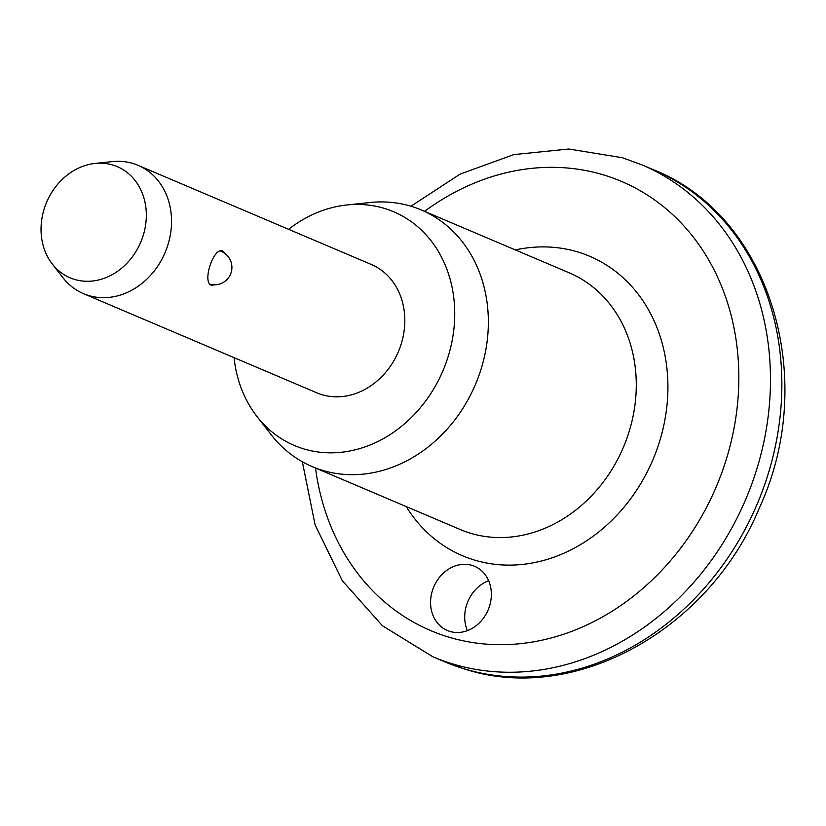 <?xml version="1.0" encoding="UTF-8"?>
<svg xmlns="http://www.w3.org/2000/svg" width="826" height="826" viewBox="0 0 826 826"><rect width="100%" height="100%" fill="white"/><g stroke="black" fill="none" stroke-linecap="round" stroke-linejoin="round"><path stroke-width="1.24" d="M449.798 631.384A34.857 29.519 113 0 1 447.331 630.486A34.857 29.519 113 0 1 433.216 588.298A34.857 29.519 113 0 1 472.131 565.418A34.857 29.519 113 0 1 474.599 566.316A34.857 29.519 113 0 1 488.713 608.504A34.857 29.519 113 0 1 449.798 631.384M488.641 580.699A34.857 29.519 -67 0 0 467.423 630.61M218.25 284.433L211.384 285.238C201.73 282.11 213.996 245.88 222.917 251.156L226.892 255.193M288.584 229.308A126.987 107.525 113 0 1 346.755 204.982L369.78 202.535A139.439 118.066 113 0 1 411.441 206.376A139.439 118.066 113 0 1 421.322 209.969A139.439 118.066 113 0 1 477.758 378.721A139.439 118.066 113 0 1 322.13 470.231A139.439 118.066 113 0 1 312.238 466.628A139.439 118.066 113 0 1 271.114 434.683L256.896 416.397A126.987 107.525 113 0 1 234.047 357.637M346.755 204.982A126.987 107.525 113 0 1 384.689 208.482A126.987 107.525 113 0 1 447 360.115A126.987 107.525 113 0 1 303.359 448.776A126.987 107.525 113 0 1 256.896 416.397M94.98 163.445L112.253 161.607A69.714 59.028 113 0 1 133.079 163.517A69.714 59.028 113 0 1 138.025 165.324A69.714 59.028 113 0 1 166.243 249.7A69.714 59.028 113 0 1 88.423 295.45A69.714 59.028 113 0 1 83.478 293.653A69.714 59.028 113 0 1 62.921 277.681L52.255 263.969A60.381 51.119 113 0 1 46.628 202.236A60.381 51.119 113 0 1 94.98 163.445A60.381 51.119 113 0 1 113.017 165.107A60.381 51.119 113 0 1 142.65 237.207A60.381 51.119 113 0 1 74.35 279.364A60.381 51.119 113 0 1 52.255 263.969M138.025 165.324L371.297 264.465A69.714 59.028 113 0 1 399.516 348.84A69.714 59.028 113 0 1 321.696 394.591A69.714 59.028 113 0 1 316.75 392.794L83.478 293.653M463.252 668.544A267.252 226.293 -67 0 0 761.562 493.153A267.252 226.293 -67 0 0 653.376 169.712C770.038 215.586 819.227 378.69 759.321 508.062C708.945 630.114 574.029 705.208 463.902 668.781L444.316 661.636A267.252 226.293 -67 0 0 463.252 668.544M315.501 468.012A244.011 206.614 -67 0 0 447.94 636.877A244.011 206.614 -67 0 0 723.979 466.514A244.011 206.614 -67 0 0 604.24 175.133A244.011 206.614 -67 0 0 424.574 211.353M410.956 206.221L460.196 174.069L513.772 154.607L568.856 149.01L622.412 157.745L641.998 164.88A267.252 226.293 113 0 1 750.184 488.311A267.252 226.293 113 0 1 451.874 663.701A267.252 226.293 113 0 1 432.927 656.804L444.316 661.636M312.238 466.628L460.165 529.497A139.439 118.066 -67 0 0 470.056 533.1A139.439 118.066 -67 0 0 625.685 441.59A139.439 118.066 -67 0 0 569.248 272.838L421.322 209.969M515.331 249.927A162.681 137.746 113 0 1 578.19 252.085A162.681 137.746 113 0 1 658.012 446.35A162.681 137.746 113 0 1 473.99 559.925A162.681 137.746 113 0 1 406.247 506.586M641.998 164.88L653.376 169.712M302.347 461.765L315.088 524.84L342.325 580.761L382.459 625.788L432.927 656.804M209.876 284.227A17.429 17.429 0 0 0 231.146 272.497A17.429 17.429 0 0 0 220.036 250.897"/></g></svg>
